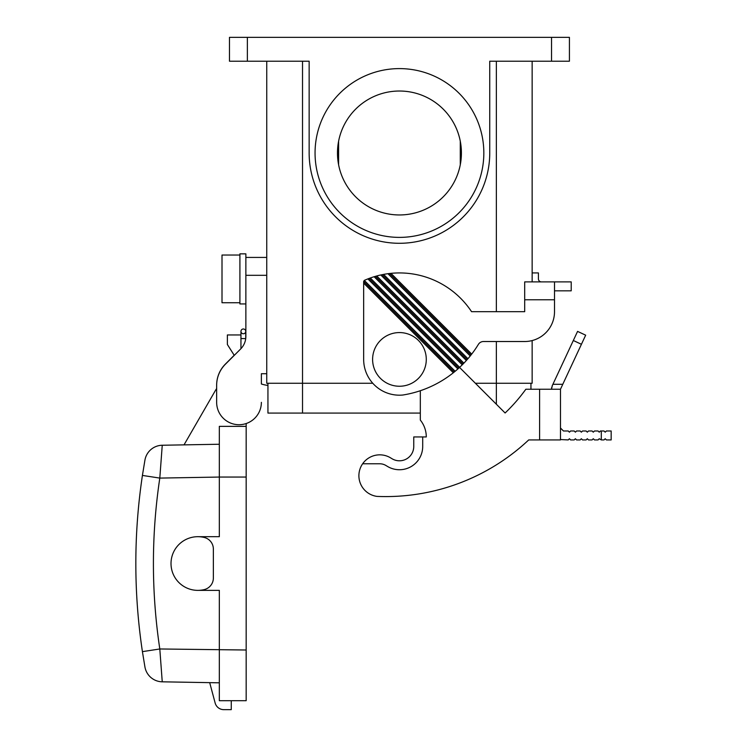 <?xml version="1.0" encoding="UTF-8"?>
<svg xmlns="http://www.w3.org/2000/svg" width="747" height="747" viewBox="0 0 747 747"><rect width="100%" height="100%" fill="white"/><g stroke="black" fill="none" stroke-linecap="round" stroke-linejoin="round"><path stroke-width="1.12" d="M266.744 373.724L261.375 373.724L266.744 373.724M144.946 667.052L142.416 651.636L144.946 667.052A17.891 17.891 0 0 0 162.248 681.815L219.329 682.814M246.165 423.54L246.165 426.36L219.329 426.36L219.329 477.053L159.802 478.089L142.416 475.428C133.638 534.161 133.638 592.903 142.416 651.636L159.802 648.975L246.165 650.011L246.165 700.705L219.329 700.705L219.329 590.373L197.862 590.373M246.165 650.011L246.165 477.053L219.329 477.053L219.329 536.691L197.862 536.691M601.307 439.927L599.243 438.732L598.048 439.927L594.472 439.927L593.277 438.732L592.082 439.927L588.505 439.927L587.31 438.732L586.115 439.927L582.539 439.927L581.343 438.732L580.158 439.927L576.572 439.927L575.386 438.732L574.191 439.927L570.615 439.927L569.419 438.732L568.224 439.927L560.474 439.544L560.474 427.994L563.453 430.982L568.224 430.982L569.419 432.168L570.615 430.982L574.191 430.982L575.386 432.168L576.572 430.982L580.158 430.982L581.343 432.168L582.539 430.982L586.115 430.982L587.31 432.168L588.505 430.982L592.082 430.982L593.277 432.168L594.472 430.982L598.048 430.982L599.243 432.168L600.429 430.982L604.015 430.982L605.201 432.168L606.396 430.982L611.167 430.982L611.167 439.927L606.396 439.927L605.201 438.732L604.015 439.927L601.307 439.927L601.307 430.982M413.754 446.482A14.314 14.314 0 0 1 392.063 458.751L390.532 457.827L392.063 458.751A14.314 14.314 0 0 0 413.754 446.482L413.754 436.939L422.699 436.939L422.699 446.482A23.26 23.26 0 0 1 387.45 466.408L385.919 465.493A11.924 11.924 0 0 0 379.765 463.784L362.631 463.784A20.879 20.879 0 0 0 377.011 496.4A208.74 208.74 0 0 0 528.708 439.927A208.74 208.74 0 0 1 377.011 496.4M390.532 457.827A20.879 20.879 0 0 0 362.631 463.784M162.248 681.815L159.802 648.975C151.286 592.016 151.286 535.048 159.802 478.089L162.248 445.249A17.891 17.891 0 0 0 144.946 460.012L142.416 475.428L144.946 460.012M184.023 444.867L215.369 390.569A23.857 23.857 0 0 1 216.649 388.589L216.649 385.181A29.824 29.824 0 0 1 224.894 364.592L224.987 364.639M261.375 373.724L261.375 383.986A34.502 34.502 0 0 0 267.94 385.415M204.295 537.476A11.924 11.924 0 0 1 213.362 549.054L213.362 578.001A11.924 11.924 0 0 1 204.295 589.588A26.836 26.836 0 0 1 171.016 563.527A26.836 26.836 0 0 1 204.295 537.476M234.194 355.273L225.379 364.097A29.824 29.824 0 0 0 224.894 364.592M245.866 303.945L239.908 303.945L239.908 253.849L245.866 253.849L245.866 257.426L266.744 257.426M470.974 355.03L471.712 354.087A108.548 108.548 0 0 0 478.388 344.376A5.967 5.967 0 0 1 483.477 341.519L524.693 341.519A29.824 29.824 0 0 0 554.507 311.695L554.507 281.88L524.693 281.88L524.693 311.695L471.572 311.695A86.475 86.475 0 0 0 390.98 273.346L389.458 273.505L470.974 355.03L470.227 355.974A108.548 108.548 0 0 1 467.93 358.728L466.343 360.521A108.548 108.548 0 0 1 463.906 363.145L462.234 364.844A108.548 108.548 0 0 1 459.648 367.319L457.883 368.934A108.548 108.548 0 0 1 455.166 371.268L453.308 372.781A108.548 108.548 0 0 1 402.792 395.032A35.781 35.781 0 0 1 363.658 359.41L363.658 281.451L454.241 372.034M261.375 402.353A22.363 22.363 0 0 1 239.012 424.716A22.363 22.363 0 0 1 216.649 402.353L216.649 385.331A29.824 29.824 0 0 1 225.379 364.247L240.627 348.998A17.891 17.891 0 0 0 245.866 336.346L245.866 257.426M467.93 358.728L383.594 274.392A86.475 86.475 0 0 1 387.954 273.701L470.227 355.974M240.954 348.662L240.954 338.531L245.726 338.634M209.692 682.646L215.155 703.02A8.945 8.945 0 0 0 223.801 709.65L231.262 709.65L231.262 700.705M420.318 390.728L420.318 420.075A26.836 26.836 0 0 1 426.285 436.939L422.699 436.939M459.648 367.319L370.316 277.987L369.074 278.435L458.77 368.131M245.726 331.379A2.381 2.381 0 0 1 243.335 333.76A2.381 2.381 0 0 1 240.954 331.379A2.381 2.381 0 0 1 243.335 328.988A2.381 2.381 0 0 1 245.726 331.379A2.381 2.381 0 0 0 243.335 328.988A2.381 2.381 0 0 1 245.726 331.379L245.726 338.531M369.074 278.435L367.86 278.902L457.883 368.934M459.545 367.421L505.112 412.988A172.959 172.959 0 0 0 525.851 389.234L560.474 389.234L560.474 439.927L528.708 439.927M240.954 334.955L227.377 334.955L227.377 344.498L234.259 355.367M239.908 302.75L222.008 302.75L222.008 255.035L239.908 255.035M455.166 371.268L364.293 280.396L363.658 281.451M367.86 278.902A86.475 86.475 0 0 0 364.293 280.396M219.329 444.25L162.248 445.249M383.594 274.392L380.793 274.971A86.475 86.475 0 0 0 376.731 275.97L374.116 276.726A86.475 86.475 0 0 0 370.316 277.987M387.954 273.701L389.458 273.505M246.165 426.36L246.165 477.053M215.369 390.569L209.188 401.27M551.529 37.35L229.469 37.35L229.469 61.207L309.146 61.207L309.146 152.995A90.294 90.294 0 0 0 399.44 243.289A90.294 90.294 0 0 0 489.743 152.995L489.743 61.207L569.419 61.207L569.419 37.35L551.529 37.35L551.529 61.207M532.144 61.207L532.144 281.88M532.144 340.567L532.144 383.267L475.391 383.267M266.744 61.207L266.744 383.267L372.772 383.267M399.44 237.387A84.392 84.392 0 0 0 483.832 152.995A84.392 84.392 0 0 0 399.44 68.603A84.392 84.392 0 0 0 315.057 152.995A84.392 84.392 0 0 0 399.44 237.387M420.318 413.082L267.94 413.082L267.94 383.267M460.283 141.23L460.283 164.76M338.606 164.76L338.606 141.23M399.44 91.022A61.964 61.964 0 0 0 337.476 152.995A61.964 61.964 0 0 0 399.44 214.959A61.964 61.964 0 0 0 461.413 152.995A61.964 61.964 0 0 0 399.44 91.022M530.949 389.234L530.949 383.267M524.693 299.771L554.507 299.771L554.507 311.695M363.658 283.141L453.308 372.781M560.474 389.234L581.427 344.283L573.322 340.501L552.369 385.452L551.529 389.056M573.322 340.501L577.571 331.397L585.676 335.179L581.427 344.283M571.212 290.826L571.212 281.88L571.212 290.826L554.507 290.826M571.212 281.88L554.507 281.88M552.369 385.452L552.07 386.152M551.716 387.394L551.557 388.524M463.906 363.145L376.731 275.97M380.793 274.971L466.343 360.521M374.116 276.726L462.234 364.844M375.414 276.334L463.075 363.994M372.604 359.41A26.836 26.836 0 0 0 399.44 386.246A26.836 26.836 0 0 0 426.285 359.41A26.836 26.836 0 0 0 399.44 332.574A26.836 26.836 0 0 0 372.604 359.41M541.388 281.88A2.979 2.979 0 0 1 538.41 278.892L538.41 272.926L532.144 272.926M471.712 354.087L390.98 273.346M382.184 274.672L467.136 359.634M245.866 275.316L266.744 275.316M539.595 389.234L539.595 439.927M243.335 333.76A2.381 2.381 0 0 1 240.954 331.379A2.381 2.381 0 0 1 243.335 328.988M302.526 61.207L302.526 413.082M496.363 61.207L496.363 311.695M496.363 341.519L496.363 404.23M247.36 37.35L247.36 61.207M552.901 384.303L562.771 384.303M240.954 338.531L240.954 331.379"/></g></svg>
